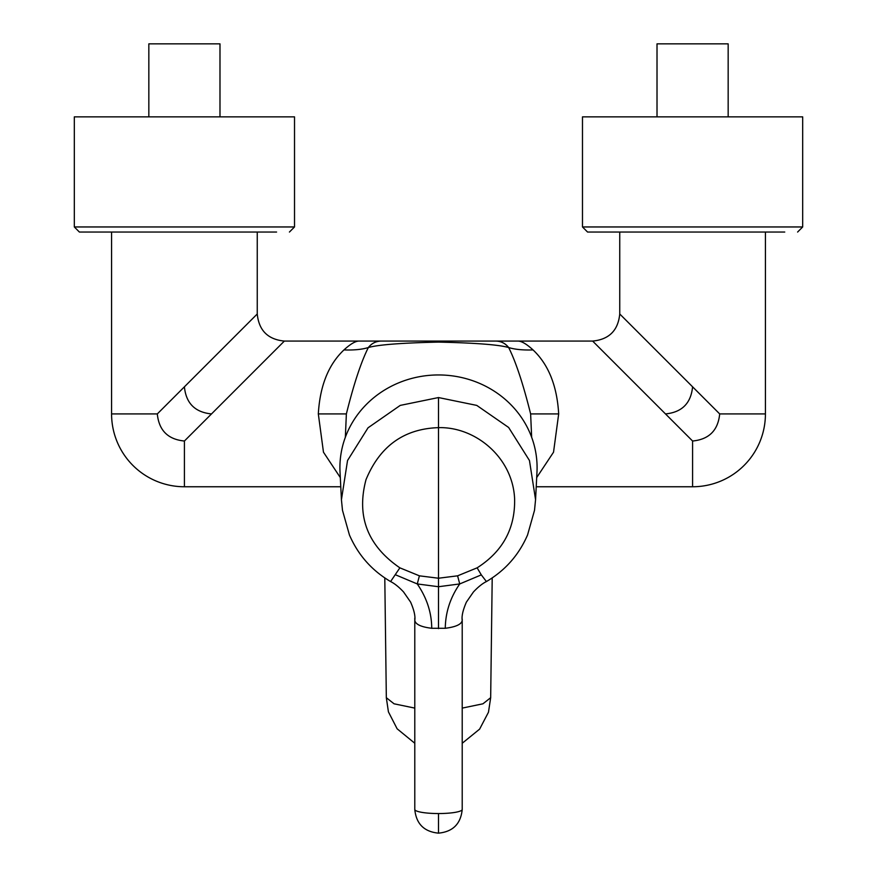 <?xml version="1.0" encoding="UTF-8"?>
<svg xmlns="http://www.w3.org/2000/svg" width="877" height="877" viewBox="0 0 877 877"><rect width="100%" height="100%" fill="white"/><g stroke="black" fill="none" stroke-linecap="round" stroke-linejoin="round"><path stroke-width="1.32" d="M536.22 486.757L692.589 486.757A72.835 72.835 0 0 0 765.424 413.922L719.688 413.922L680.092 374.315M692.589 486.757L692.589 441.021C709.044 439.41 718.077 430.377 719.688 413.922M184.411 441.021L184.411 486.757A72.835 72.835 0 0 1 111.576 413.922L111.576 232.043L79.39 232.043L276.584 232.043L257.257 232.043L257.257 313.977C258.858 330.443 267.891 339.476 284.356 341.076L184.411 441.021C167.956 439.421 158.923 430.388 157.312 413.922L257.257 313.977M693.247 387.481L619.743 313.977L619.743 232.043L587.568 232.043L784.751 232.043L765.424 232.043L765.424 413.922M462.212 708.101L482.942 703.803L490.671 697.697L492.205 577.943M204.681 420.752L219.48 405.952M692.589 441.021L592.644 341.076C609.109 339.476 618.142 330.443 619.743 313.977M496.042 341.076L518.274 341.076C521.881 341.263 526.803 344.212 533.041 349.923C548.487 364.481 557.038 385.814 558.682 413.922L553.53 452.192L536.691 477.57M340.309 477.57L323.47 452.192L318.318 413.922C319.962 385.814 328.513 364.481 343.959 349.923C350.197 344.212 355.119 341.263 358.726 341.076L592.644 341.076M294.519 226.957L74.315 226.957L74.315 116.86L294.519 116.86L294.519 226.957L289.432 232.043M219.984 116.86L219.984 43.85L148.838 43.85L148.838 116.86M704.242 398.476L695.22 389.443M802.685 226.957L582.481 226.957L582.481 116.86L802.685 116.86L802.685 226.957L797.61 232.043M728.162 116.86L728.162 43.85L657.016 43.85L657.016 116.86M533.041 349.923C523.043 350.263 514.92 349.463 508.66 347.544C499.112 344.76 475.729 342.94 438.5 342.096C401.271 342.94 377.888 344.76 368.34 347.544C361.16 361.784 353.837 383.918 346.371 413.922L345.341 437.294M495.9 341.076C501.096 341.197 505.349 343.356 508.66 347.544C515.764 361.598 523.087 383.72 530.629 413.922L531.659 437.294M438.5 397.555L476.77 405.404L508.638 427.472L529.456 460.502L535.562 499.693L536.976 472.034A98.586 92.644 180 0 0 438.5 374.95A98.586 92.644 180 0 0 340.024 472.034L341.438 499.693L347.544 460.502L368.044 427.801L400.23 405.404L438.5 397.555L438.5 427.647C475.389 426.606 512.672 457.399 514.602 498.629C515.336 528.327 502.85 551.403 477.132 567.836L481.309 574.873L459.734 583.939C450.318 597.5 445.494 612.278 445.275 628.283C455.974 626.923 461.62 624.292 462.212 620.39L462.223 619.085M445.275 628.283L431.725 628.283C421.124 626.989 415.479 624.358 414.788 620.39L414.766 618.252M535.562 499.693L534.51 510.337L527.559 534.959C518.899 554.966 505.185 570.499 486.406 581.561C482.438 583.512 478.097 586.998 473.405 592.008L466.389 602.126C462.935 610.085 461.543 616.169 462.212 620.368L462.212 809.438A23.712 4.122 0 0 1 438.5 813.549A23.712 4.122 0 0 1 414.788 809.438L414.788 620.368C415.457 616.136 414.065 610.041 410.589 602.082L403.573 591.975C398.86 586.954 394.529 583.49 390.594 581.561C371.815 570.499 358.101 554.966 349.43 534.959L342.49 510.337L341.449 499.912M399.868 567.836L419.403 575.827L438.5 578.228L438.5 427.647C404.067 428.754 379.905 446.086 366.016 479.631C356.259 516.246 367.54 545.647 399.868 567.836L390.594 581.561M481.309 574.873L486.406 581.561M395.691 574.873L417.266 583.939C426.836 597.95 431.659 612.727 431.725 628.283M477.132 567.836L457.597 575.827L459.734 583.939L438.5 586.724L417.266 583.939L419.403 575.827M438.5 628.623L438.5 578.228L457.597 575.827M222.835 402.598L254.538 370.894M258.211 367.222L284.356 341.076L358.726 341.076M558.682 413.922L530.629 413.922M343.959 349.923C353.924 350.274 362.048 349.474 368.34 347.544C371.651 343.356 375.904 341.197 381.1 341.076M318.318 413.922L346.371 413.922M384.795 577.943L386.329 697.697L394.058 703.803L414.788 708.101M414.788 809.438C416.191 823.843 424.095 831.747 438.5 833.15L438.5 813.549M157.312 413.922L111.576 413.922M438.5 342.096L438.5 341.076M692.589 386.812C690.977 403.277 681.944 412.311 665.479 413.922M184.411 386.812C186.012 403.277 195.045 412.311 211.521 413.922M184.411 486.757L340.78 486.757M438.5 833.15C452.905 831.747 460.809 823.843 462.212 809.438M582.481 226.957L587.568 232.043M74.315 226.957L79.39 232.043M490.671 697.763L488.467 712.223L479.62 729.127L462.212 743.268M414.788 743.257L397.128 728.798L388.423 711.861L386.329 697.763"/></g></svg>
